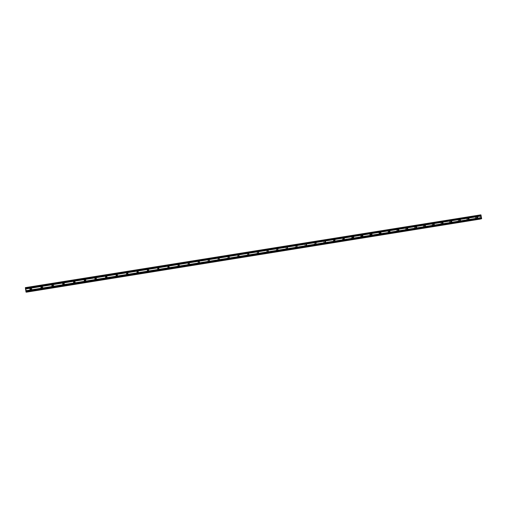<?xml version="1.0" encoding="UTF-8"?>
<svg xmlns="http://www.w3.org/2000/svg" width="507" height="507" viewBox="0 0 507 507"><rect width="100%" height="100%" fill="white"/><g stroke="black" fill="none" stroke-linecap="round" stroke-linejoin="round"><path stroke-width="0.38" stroke-dasharray="2.54 1.9" d="M477.207 217.687L476.821 218.111L476.523 217.11L477.106 217.281M475.915 216.958L475.743 217.009C475.072 217.776 475.224 218.295 476.206 218.568L476.365 218.523C477.049 217.763 476.897 217.243 475.915 216.958L475.743 217.009C475.072 217.776 475.224 218.295 476.206 218.568L476.365 218.523C477.049 217.763 476.897 217.243 475.908 216.958M468.645 219.094L468.253 219.487L467.948 218.485L468.519 218.631M467.359 218.333L467.181 218.384C466.516 219.157 466.674 219.677 467.657 219.943L467.828 219.892C468.5 219.125 468.341 218.606 467.359 218.333L467.175 218.384C466.516 219.157 466.674 219.677 467.657 219.943L467.828 219.892C468.5 219.125 468.341 218.606 467.359 218.333M460.026 220.501L459.646 220.875L459.329 219.867L459.893 219.987M458.765 219.708L458.569 219.772C457.922 220.545 458.087 221.065 459.057 221.325L459.247 221.267C459.906 220.494 459.748 219.975 458.765 219.708L458.569 219.772C457.922 220.545 458.081 221.065 459.057 221.325L459.247 221.267C459.906 220.494 459.748 219.975 458.765 219.708M451.369 221.914L450.989 222.262L450.66 221.261L451.224 221.356M450.127 221.09L449.912 221.16C449.278 221.946 449.449 222.459 450.419 222.712L450.628 222.649C451.268 221.87 451.103 221.35 450.127 221.09L449.912 221.166C449.278 221.946 449.449 222.465 450.419 222.712L450.628 222.649C451.268 221.87 451.103 221.35 450.127 221.09M442.668 223.327L442.288 223.657L441.946 222.662L442.503 222.738M441.445 222.484L441.204 222.567C440.596 223.353 440.773 223.872 441.736 224.107L441.965 224.031C442.586 223.245 442.415 222.731 441.445 222.484L441.204 222.567C440.596 223.353 440.773 223.872 441.736 224.107L441.958 224.031C442.586 223.245 442.415 222.731 441.439 222.484M433.916 224.753L433.542 225.064L433.187 224.075L433.745 224.119M432.712 223.879L432.446 223.98C431.863 224.778 432.053 225.285 433.003 225.514L433.257 225.419C433.859 224.626 433.675 224.113 432.712 223.879L432.446 223.98C431.863 224.778 432.053 225.285 433.003 225.514L433.257 225.419C433.853 224.626 433.675 224.113 432.712 223.879M425.12 226.179L424.752 226.477L424.372 225.495L424.936 225.52M423.934 225.285L423.643 225.406C423.092 226.211 423.288 226.711 424.232 226.921L424.511 226.813C425.081 226.014 424.885 225.501 423.934 225.285L423.637 225.406C423.092 226.211 423.288 226.711 424.232 226.921L424.511 226.813C425.075 226.014 424.885 225.501 423.934 225.285M416.279 227.611L415.911 227.897L415.512 226.933L416.082 226.921M415.113 226.699L414.777 226.844C414.276 227.656 414.485 228.15 415.41 228.34L415.727 228.207C416.253 227.396 416.051 226.895 415.113 226.699L414.777 226.844C414.276 227.656 414.485 228.15 415.41 228.34L415.727 228.207C416.253 227.396 416.051 226.895 415.113 226.699M407.387 229.056L407.032 229.322L406.595 228.378L407.184 228.334M406.246 228.118L405.866 228.308C405.416 229.12 405.644 229.601 406.538 229.766L406.906 229.595C407.375 228.784 407.159 228.289 406.246 228.118L405.86 228.308C405.416 229.12 405.644 229.601 406.538 229.766L406.906 229.595C407.375 228.784 407.159 228.289 406.246 228.118M398.451 230.501L398.096 230.755L397.627 229.848L398.236 229.753M397.336 229.551L396.886 229.791C396.518 230.603 396.766 231.065 397.627 231.198L398.052 230.97C398.445 230.165 398.204 229.69 397.336 229.551L396.886 229.791C396.518 230.603 396.766 231.065 397.627 231.198L398.052 230.97C398.445 230.165 398.204 229.69 397.33 229.551M389.465 231.959L389.123 232.2L388.603 231.344L389.243 231.186M388.368 230.983L387.855 231.319L388.666 232.637L389.161 232.326L388.368 230.983L387.855 231.319L388.666 232.637L389.161 232.333L388.368 230.983M380.434 233.416L380.092 233.645L379.528 232.878L380.199 232.624M379.363 232.428L378.767 232.903L379.654 234.088L380.231 233.645L379.363 232.428L378.767 232.903L379.654 234.088L380.231 233.645L379.363 232.428M371.352 234.887L371.016 235.102L370.408 234.468L371.111 234.069M370.306 233.879L369.654 234.564L370.598 235.54L371.244 234.899L370.306 233.879L369.654 234.564L370.598 235.54L371.244 234.899L370.306 233.879M362.226 236.363L361.288 236.104L361.973 235.521M361.199 235.337L360.547 236.287L361.491 237.003L362.15 236.104L361.199 235.337L360.547 236.287L361.491 237.003L362.15 236.104L361.199 235.337M353.049 237.846L352.162 237.739L352.783 236.984L352.092 236.788L351.516 238.005L352.384 238.461L353.03 237.84M352.048 236.801L351.471 238.017L352.34 238.474L352.935 237.308L352.048 236.801L351.471 238.017L352.34 238.474L352.935 237.308L352.048 236.801M343.505 239.526L343.024 239.342L343.543 238.461L342.884 238.265L342.434 239.672L343.176 239.938L343.505 239.526M342.846 238.277L342.39 239.684L343.138 239.957L343.613 238.582L342.846 238.277M342.84 238.277L342.39 239.684L343.131 239.957L343.613 238.582L342.84 238.277M334.772 239.938L334.284 241.313L333.302 241.269L333.923 241.427L334.569 240.838L333.828 240.907L334.316 239.957M333.593 239.76L333.264 241.281L333.885 241.44L334.24 239.938L333.593 239.76L333.264 241.281L333.885 241.44L334.24 239.938L333.593 239.76M325.221 242.34L324.575 242.447L324.917 241.427M324.29 241.25C323.485 241.655 323.409 242.188 324.062 242.847L324.581 242.935C325.374 242.549 325.456 242.016 324.835 241.357L324.29 241.25C323.485 241.655 323.409 242.188 324.055 242.847L324.581 242.935C325.374 242.549 325.456 242.016 324.835 241.357L324.29 241.25M315.842 243.848L315.253 243.975L315.531 242.923M314.936 242.745C314.093 243.202 314.042 243.747 314.784 244.387L315.227 244.437C316.057 244 316.115 243.455 315.405 242.809L314.936 242.745C314.093 243.202 314.042 243.747 314.784 244.387L315.227 244.437C316.057 244 316.115 243.455 315.405 242.809L314.936 242.745M306.418 245.369L305.873 245.508L306.089 244.431M305.531 244.254C304.669 244.742 304.637 245.299 305.442 245.92L305.822 245.952C306.684 245.47 306.722 244.919 305.936 244.292L305.531 244.254C304.663 244.742 304.637 245.299 305.442 245.92L305.822 245.952C306.684 245.47 306.722 244.919 305.936 244.292L305.531 244.254M296.937 246.896L296.43 247.036L296.595 245.946M296.082 245.768C295.188 246.288 295.175 246.852 296.031 247.454L296.367 247.467C297.248 246.96 297.273 246.402 296.437 245.787L296.082 245.768C295.188 246.288 295.175 246.852 296.031 247.454L296.367 247.467C297.248 246.96 297.273 246.402 296.437 245.787L296.082 245.768M287.412 248.436L286.93 248.569L287.051 247.473M286.575 247.289C285.669 247.834 285.663 248.405 286.563 248.988L286.861 248.994C287.761 248.462 287.773 247.898 286.892 247.302L286.575 247.289C285.669 247.834 285.663 248.405 286.563 248.988L286.861 248.994C287.761 248.462 287.773 247.898 286.892 247.302L286.575 247.289M277.83 249.976L277.373 250.116L277.456 249.007M277.018 248.823C276.1 249.387 276.106 249.957 277.037 250.534L277.304 250.534C278.223 249.976 278.216 249.406 277.304 248.829L277.018 248.823C276.1 249.387 276.106 249.957 277.037 250.534L277.304 250.534C278.223 249.976 278.216 249.406 277.304 248.829L277.018 248.823M268.197 251.529L267.759 251.662L267.804 250.553M267.404 250.363C266.473 250.946 266.486 251.516 267.449 252.08L267.696 252.074C268.621 251.504 268.615 250.927 267.664 250.363L267.404 250.363C266.473 250.946 266.486 251.516 267.449 252.08L267.696 252.074C268.621 251.504 268.615 250.927 267.664 250.363L267.404 250.363M258.513 253.082L258.088 253.221L258.095 252.106M257.746 251.909C256.802 252.511 256.821 253.082 257.81 253.633L258.031 253.627C258.976 253.037 258.957 252.461 257.981 251.903L257.746 251.909C256.802 252.511 256.821 253.082 257.81 253.633L258.031 253.627C258.976 253.037 258.957 252.461 257.981 251.903L257.746 251.909M248.779 254.647L248.367 254.787L248.335 253.665M248.031 253.468C247.074 254.077 247.099 254.653 248.107 255.198L248.316 255.192C249.267 254.584 249.248 254.007 248.253 253.462L248.031 253.468C247.074 254.077 247.099 254.653 248.107 255.198L248.316 255.192C249.267 254.584 249.248 254.007 248.253 253.462L248.031 253.468M238.987 256.219L238.582 256.358L238.518 255.236M238.86 255.135C239.5 255.813 239.399 256.352 238.569 256.751L238.372 256.757C237.346 256.225 237.314 255.648 238.277 255.021L238.258 255.034C237.295 255.655 237.327 256.238 238.353 256.77L238.55 256.757C239.507 256.143 239.481 255.566 238.467 255.021L238.258 255.034C237.295 255.655 237.327 256.238 238.353 256.77L238.55 256.757C239.507 256.143 239.481 255.566 238.467 255.021L238.81 255.103M229.145 257.803L228.746 257.936L228.651 256.821M228.435 256.605C227.466 257.239 227.497 257.822 228.543 258.348L228.727 258.342C229.696 257.708 229.665 257.131 228.625 256.593L228.435 256.605C227.466 257.239 227.497 257.822 228.543 258.348L228.727 258.342C229.696 257.708 229.665 257.131 228.625 256.593L228.435 256.605M219.252 259.388L218.859 259.527L218.72 258.418M218.555 258.19C217.579 258.83 217.617 259.413 218.675 259.939L218.847 259.926C219.823 259.286 219.791 258.703 218.739 258.177L218.555 258.19C217.573 258.83 217.617 259.413 218.675 259.939L218.847 259.926C219.823 259.286 219.791 258.703 218.739 258.177L218.555 258.19M209.309 260.978L208.909 261.124L208.726 260.021M208.624 259.78C207.636 260.433 207.68 261.016 208.751 261.536L208.77 261.523C207.693 261.01 207.648 260.421 208.643 259.768C207.636 260.433 207.68 261.016 208.751 261.536L208.916 261.523C209.898 260.871 209.86 260.287 208.795 259.768L208.808 259.755C209.879 260.281 209.917 260.864 208.928 261.511C209.898 260.877 209.86 260.287 208.795 259.768L208.624 259.78M199.308 262.575L198.909 262.734L198.681 261.644M198.636 261.378C197.635 262.043 197.686 262.626 198.769 263.139L198.921 263.127C199.923 262.468 199.878 261.885 198.801 261.365L198.636 261.378C197.635 262.043 197.686 262.626 198.769 263.139C197.698 262.62 197.654 262.03 198.649 261.371L198.814 261.358C199.891 261.872 199.935 262.461 198.94 263.12C199.923 262.468 199.878 261.885 198.801 261.365L198.636 261.378M189.263 264.172L188.845 264.35L188.566 263.279M188.591 262.987C187.584 263.659 187.634 264.248 188.737 264.755L188.883 264.743C189.884 264.077 189.84 263.488 188.743 262.975L188.591 262.987C187.584 263.659 187.634 264.248 188.737 264.755L188.883 264.743C189.884 264.077 189.84 263.488 188.743 262.975L188.756 262.968C189.852 263.482 189.897 264.065 188.889 264.73L188.743 264.743C187.647 264.236 187.596 263.646 188.604 262.981M179.167 265.769L178.73 265.979L178.388 264.933M178.489 264.603C177.475 265.281 177.526 265.871 178.641 266.378L178.781 266.365C179.795 265.693 179.744 265.104 178.641 264.597L178.489 264.603C177.475 265.281 177.526 265.871 178.641 266.378C177.539 265.864 177.488 265.275 178.502 264.597L178.648 264.584C179.757 265.091 179.801 265.681 178.787 266.359C179.795 265.693 179.744 265.104 178.641 264.597L178.489 264.603M169.027 267.36L168.552 267.614L168.147 266.619M168.337 266.232C167.31 266.916 167.361 267.512 168.489 268.007L168.622 267.994C169.642 267.316 169.592 266.726 168.476 266.219L168.337 266.232C167.31 266.916 167.361 267.512 168.489 268.007L168.622 267.994C169.642 267.316 169.592 266.726 168.476 266.219C169.598 266.72 169.649 267.309 168.628 267.988L168.495 268C167.373 267.5 167.316 266.91 168.343 266.226L168.337 266.232M158.837 268.932L158.317 269.255L157.835 268.336M158.121 267.867C157.088 268.558 157.145 269.154 158.279 269.648L158.285 269.642C157.145 269.147 157.094 268.552 158.127 267.861C157.088 268.558 157.145 269.154 158.279 269.648L158.406 269.635C159.432 268.951 159.382 268.355 158.254 267.854L158.26 267.848C159.388 268.349 159.439 268.944 158.412 269.629C159.432 268.951 159.382 268.355 158.254 267.854L158.121 267.867M148.583 270.472L148.031 270.909L147.474 270.111M147.848 269.515C146.808 270.212 146.865 270.808 148.012 271.302L148.133 271.289C149.172 270.599 149.115 270.003 147.974 269.502L147.848 269.515C146.808 270.212 146.865 270.808 148.012 271.302C146.865 270.801 146.815 270.206 147.848 269.509L147.981 269.496C149.121 269.997 149.172 270.586 148.139 271.283C149.172 270.599 149.115 270.003 147.974 269.502L147.848 269.515M138.253 271.967L137.676 272.57L137.074 271.942M137.517 271.169C136.472 271.872 136.529 272.468 137.689 272.962L137.803 272.95C138.848 272.253 138.791 271.651 137.638 271.156L137.517 271.169C136.472 271.872 136.529 272.468 137.689 272.962C136.529 272.462 136.472 271.866 137.517 271.163L137.638 271.15C138.791 271.644 138.848 272.246 137.803 272.943C138.848 272.253 138.791 271.651 137.638 271.156L137.517 271.169M127.808 273.45L127.339 274.236L126.674 273.805M127.13 272.836C126.072 273.546 126.129 274.141 127.301 274.629L127.415 274.617C128.467 273.913 128.41 273.317 127.244 272.823L127.13 272.836C126.072 273.546 126.129 274.141 127.301 274.629C126.129 274.135 126.072 273.539 127.124 272.829L127.244 272.817C128.41 273.311 128.461 273.907 127.409 274.61C128.467 273.913 128.41 273.317 127.244 272.823L127.13 272.836M117.25 274.978L116.87 275.916L116.261 275.637M116.68 274.509C115.615 275.225 115.678 275.821 116.857 276.309L116.965 276.296C118.023 275.586 117.966 274.984 116.794 274.496L116.68 274.509C115.615 275.225 115.678 275.821 116.857 276.309C115.672 275.814 115.615 275.219 116.673 274.502L116.787 274.49C117.96 274.978 118.017 275.58 116.959 276.29C118.023 275.586 117.966 274.984 116.794 274.496L116.68 274.509M106.616 276.562L106.337 277.608L105.805 277.43M106.172 276.188C105.101 276.911 105.164 277.513 106.35 278.001L106.457 277.988C107.522 277.272 107.465 276.67 106.28 276.182L106.172 276.188C105.101 276.911 105.164 277.513 106.35 278.001L106.457 277.988C107.522 277.272 107.465 276.67 106.28 276.182C107.459 276.664 107.516 277.266 106.451 277.982L106.343 277.994C105.152 277.506 105.095 276.904 106.166 276.182L106.172 276.188M95.924 278.204L95.747 279.313L95.278 279.192M95.601 277.887C94.524 278.609 94.587 279.211 95.785 279.693L95.772 279.693C94.575 279.205 94.517 278.603 95.595 277.88L95.601 277.887C94.524 278.609 94.587 279.211 95.785 279.693L95.886 279.687C96.957 278.964 96.9 278.362 95.709 277.874C96.894 278.356 96.951 278.958 95.88 279.68C96.957 278.964 96.9 278.362 95.709 277.874L95.601 277.887M85.195 279.877L85.094 281.017L84.669 280.941M84.973 279.585C83.889 280.314 83.947 280.922 85.157 281.404L85.258 281.391C86.336 280.669 86.279 280.06 85.075 279.579L84.973 279.585C83.889 280.314 83.947 280.922 85.157 281.404L85.258 281.391C86.336 280.669 86.279 280.06 85.075 279.579L84.973 279.585M74.415 281.575L74.377 282.741L73.99 282.678M74.282 281.296C73.185 282.031 73.249 282.64 74.466 283.121L74.567 283.109C75.651 282.38 75.594 281.772 74.383 281.29L74.282 281.296C73.192 282.031 73.249 282.64 74.466 283.121C73.236 282.64 73.173 282.031 74.269 281.296L74.371 281.284C75.581 281.765 75.638 282.374 74.548 283.109C75.657 282.38 75.594 281.772 74.383 281.29L74.282 281.296M63.578 283.299L63.597 284.471L63.236 284.421M63.527 283.02C62.431 283.762 62.494 284.37 63.717 284.852L63.812 284.839C64.909 284.104 64.845 283.495 63.629 283.014L63.527 283.02C62.431 283.762 62.494 284.37 63.717 284.852L63.812 284.839C64.909 284.104 64.845 283.495 63.629 283.014L63.527 283.02M52.696 285.029C53.438 285.378 53.457 285.771 52.76 286.214L52.405 286.17M52.709 284.757C51.606 285.498 51.67 286.113 52.905 286.588L52.886 286.582C51.651 286.106 51.587 285.498 52.69 284.75C51.606 285.498 51.67 286.113 52.905 286.588L52.994 286.575C54.097 285.834 54.04 285.226 52.81 284.744L52.791 284.738C54.021 285.219 54.084 285.834 52.975 286.575C54.097 285.834 54.04 285.226 52.81 284.744L52.709 284.757M41.751 286.778C42.531 287.101 42.569 287.494 41.853 287.963L41.796 287.97M41.834 286.499C40.718 287.247 40.782 287.862 42.03 288.337L42.119 288.325C43.228 287.577 43.165 286.968 41.929 286.487L41.834 286.499C40.718 287.247 40.782 287.862 42.03 288.337L42.119 288.325C43.228 287.577 43.165 286.968 41.929 286.487L41.904 286.48C43.146 286.962 43.209 287.577 42.094 288.325L42.005 288.331C40.763 287.856 40.699 287.241 41.815 286.493M30.762 288.534L30.762 288.534C31.567 288.844 31.611 289.243 30.889 289.725L30.547 289.687M30.889 288.249C29.767 289.003 29.837 289.617 31.085 290.093L31.174 290.086C32.296 289.332 32.233 288.717 30.984 288.242L30.889 288.249C29.767 289.003 29.837 289.617 31.085 290.093L31.174 290.086C32.296 289.332 32.233 288.717 30.984 288.242L30.889 288.249M30.94 290.055L30.851 290.061C29.596 289.586 29.533 288.971 30.654 288.217L30.75 288.204C31.998 288.686 32.061 289.301 30.94 290.055M31.149 290.08L31.066 290.093C29.812 289.617 29.742 289.003 30.87 288.249L30.959 288.236C32.207 288.717 32.271 289.332 31.149 290.08M41.904 288.293L41.815 288.299C40.573 287.824 40.503 287.209 41.625 286.461L41.713 286.449C42.956 286.93 43.019 287.545 41.904 288.293M52.81 286.537L52.715 286.55C51.48 286.068 51.416 285.46 52.525 284.712L52.62 284.7C53.856 285.181 53.919 285.796 52.81 286.537M63.648 284.795L63.559 284.807C62.329 284.326 62.266 283.717 63.362 282.976L63.464 282.963C64.687 283.451 64.75 284.059 63.648 284.795M63.793 284.833L63.698 284.845C62.475 284.364 62.412 283.755 63.508 283.02L63.609 283.007C64.833 283.489 64.89 284.097 63.793 284.833M74.428 283.064L74.333 283.077C73.109 282.595 73.046 281.987 74.142 281.252L74.244 281.239C75.461 281.721 75.518 282.329 74.428 283.064M85.144 281.341L85.043 281.353C83.832 280.872 83.769 280.263 84.859 279.534L84.961 279.522C86.165 280.01 86.228 280.618 85.144 281.341M85.246 281.391L85.144 281.398C83.94 280.916 83.877 280.314 84.961 279.579L85.062 279.572C86.266 280.054 86.329 280.663 85.246 281.391M95.798 279.63L95.696 279.642C94.492 279.161 94.435 278.552 95.512 277.83L95.62 277.817C96.812 278.305 96.875 278.907 95.798 279.63M106.388 277.931L106.286 277.944C105.095 277.456 105.031 276.854 106.102 276.131L106.216 276.119C107.402 276.607 107.459 277.215 106.388 277.931M116.921 276.239L116.813 276.252C115.628 275.764 115.571 275.162 116.635 274.445L116.749 274.433C117.928 274.921 117.985 275.523 116.921 276.239M127.39 274.553L127.282 274.566C126.11 274.078 126.053 273.476 127.105 272.766L127.225 272.753C128.391 273.248 128.448 273.85 127.39 274.553M137.803 272.88L137.689 272.893C136.529 272.405 136.472 271.803 137.517 271.099L137.644 271.087C138.798 271.581 138.848 272.183 137.803 272.88M148.158 271.22L148.038 271.232C146.884 270.738 146.834 270.136 147.873 269.439L148 269.426C149.147 269.927 149.197 270.523 148.158 271.22M158.457 269.566L158.33 269.578C157.189 269.078 157.132 268.482 158.165 267.791L158.298 267.778C159.432 268.279 159.483 268.875 158.457 269.566M168.692 267.918L168.558 267.93C167.43 267.43 167.38 266.84 168.4 266.15L168.546 266.137C169.661 266.644 169.712 267.24 168.692 267.918M178.87 266.283L178.73 266.295C177.615 265.795 177.564 265.199 178.584 264.521L178.73 264.508C179.839 265.015 179.884 265.611 178.87 266.283M188.991 264.66L188.845 264.667C187.742 264.16 187.691 263.57 188.705 262.899L188.858 262.886C189.954 263.399 189.998 263.989 188.991 264.66M199.055 263.038L198.902 263.051C197.812 262.537 197.768 261.954 198.769 261.289L198.928 261.276C200.012 261.796 200.056 262.379 199.055 263.038M209.068 261.435L208.903 261.441C207.826 260.928 207.788 260.338 208.776 259.685L208.947 259.673C210.018 260.199 210.056 260.782 209.068 261.435M219.018 259.831L218.847 259.844C217.788 259.324 217.75 258.735 218.732 258.088L218.91 258.082C219.962 258.608 220 259.191 219.018 259.831M218.866 259.92L218.694 259.926C217.63 259.407 217.592 258.824 218.574 258.177L218.758 258.164C219.81 258.697 219.842 259.28 218.866 259.92M228.917 258.24L228.739 258.253C227.687 257.727 227.656 257.144 228.632 256.504L228.822 256.498C229.861 257.03 229.893 257.613 228.917 258.24M229.025 256.694C229.684 257.379 229.589 257.917 228.746 258.329L228.562 258.342C227.516 257.81 227.485 257.233 228.454 256.593L228.993 256.681M238.765 256.662L238.569 256.669C237.536 256.136 237.504 255.553 238.474 254.926L238.677 254.92C239.697 255.465 239.722 256.041 238.765 256.662M248.55 255.091L248.341 255.097C247.334 254.552 247.308 253.975 248.259 253.361L248.481 253.354C249.482 253.906 249.501 254.482 248.55 255.091M248.645 253.576C249.26 254.261 249.159 254.793 248.341 255.179L248.132 255.186C247.124 254.647 247.099 254.07 248.05 253.456L248.576 253.538M258.285 253.525L258.063 253.532C257.074 252.98 257.049 252.404 258 251.802L258.234 251.795C259.21 252.353 259.229 252.93 258.285 253.525M258.38 252.03C258.976 252.714 258.868 253.24 258.057 253.62L257.835 253.627C256.846 253.075 256.827 252.499 257.771 251.897L258.297 251.985M267.969 251.966L267.721 251.973C266.758 251.409 266.745 250.832 267.677 250.249L267.943 250.249C268.887 250.819 268.9 251.39 267.969 251.966M268.051 250.49C268.628 251.174 268.52 251.7 267.721 252.068L267.474 252.068C266.517 251.51 266.498 250.933 267.436 250.35L267.975 250.445M277.602 250.42L277.329 250.42C276.391 249.843 276.385 249.273 277.31 248.709L277.595 248.709C278.514 249.292 278.514 249.862 277.602 250.42M277.678 248.962C278.235 249.647 278.121 250.166 277.335 250.521L277.063 250.521C276.131 249.945 276.125 249.374 277.044 248.81L277.595 248.912M287.532 247.34L286.873 248.874C285.973 248.284 285.98 247.72 286.886 247.175L287.513 247.327M287.247 247.441L286.594 248.975C285.695 248.392 285.701 247.822 286.607 247.277L287.165 247.391M297.07 245.825L296.703 247.353L296.361 247.334C295.505 246.732 295.518 246.168 296.411 245.648L297.026 245.794M297.058 246.896L296.063 247.441C295.207 246.839 295.226 246.275 296.113 245.756L296.684 245.876M306.564 244.33L306.171 245.832L305.791 245.8C304.98 245.179 305.011 244.621 305.879 244.133L306.482 244.266M306.507 245.375L305.474 245.908C304.669 245.287 304.701 244.729 305.569 244.241L306.158 244.374M316.007 242.84L315.595 244.317L315.151 244.26C314.41 243.62 314.46 243.075 315.303 242.619L315.899 242.758M315.912 243.861L314.822 244.374C314.08 243.734 314.131 243.189 314.974 242.733L315.576 242.878M325.412 241.376L324.968 242.809L324.442 242.72C323.789 242.061 323.865 241.528 324.676 241.123L325.26 241.25M325.266 242.346L324.1 242.834C323.447 242.175 323.523 241.643 324.328 241.237L325.038 241.471M333.663 241.155L333.993 239.627L334.645 239.805L333.631 239.748L333.302 241.269M344.101 238.543L343.556 239.824L342.814 239.551L343.264 238.144L343.841 238.271M353.385 237.2L352.777 238.341L351.909 237.878L352.485 236.668L353.094 237.257M362.328 236.047L361.947 236.87L361.003 236.148L361.656 235.197L362.232 235.33M362.188 236.344L361.535 236.991L360.591 236.275L361.244 235.324L361.947 235.559M371.371 234.861L371.073 235.4L370.123 234.418L370.775 233.733L371.358 233.873M371.295 234.861L370.642 235.527L369.698 234.545L370.351 233.866L371.073 234.126M380.149 233.942L379.261 232.757L379.851 232.282L380.434 232.421L380.725 233.505L380.149 233.942M380.358 233.372L379.705 234.069L378.818 232.89L379.413 232.415L380.155 232.707M389.763 232.01L389.173 232.491L388.362 231.173L388.882 230.837L389.801 231.895M389.363 231.889L388.717 232.624L387.906 231.306L388.419 230.97L389.192 231.293M398.743 230.571L398.153 231.053C397.285 230.919 397.044 230.451 397.412 229.646L397.856 229.398L398.762 230.501M398.325 230.406L397.678 231.186C396.816 231.053 396.569 230.584 396.943 229.779L398.185 229.899M407.672 229.132L407.083 229.614C406.183 229.456 405.955 228.968 406.405 228.156L406.785 227.966L407.685 229.094M407.241 228.917L406.595 229.747C405.695 229.589 405.473 229.101 405.917 228.289L407.127 228.53M416.551 227.706L415.968 228.188C415.043 227.998 414.827 227.504 415.334 226.692L415.67 226.547L416.558 227.687M416.095 227.409L415.461 228.327C414.542 228.137 414.333 227.637 414.834 226.832L416.038 227.193M424.803 226.768C423.858 226.559 423.662 226.052 424.213 225.247L424.511 225.127C425.462 225.349 425.652 225.856 425.088 226.661L424.803 226.768M424.289 226.908C423.345 226.699 423.149 226.192 423.7 225.387L423.991 225.273C424.942 225.488 425.139 225.995 424.568 226.8L424.289 226.908M433.593 225.355C432.636 225.127 432.452 224.62 433.035 223.821L433.301 223.72C434.265 223.955 434.448 224.468 433.846 225.266L433.593 225.355M433.067 225.495C432.11 225.273 431.926 224.759 432.503 223.961L432.769 223.866C433.732 224.1 433.916 224.614 433.314 225.406L433.067 225.495M442.338 223.948C441.375 223.707 441.198 223.194 441.806 222.402L442.047 222.32C443.017 222.567 443.194 223.086 442.567 223.872L442.338 223.948M441.793 224.094C440.83 223.853 440.653 223.34 441.261 222.548L441.502 222.465C442.472 222.712 442.649 223.232 442.022 224.018L441.793 224.094M451.04 222.554C450.07 222.3 449.899 221.781 450.527 221.001L450.748 220.925C451.724 221.185 451.889 221.705 451.249 222.484L451.04 222.554M450.482 222.7C449.513 222.446 449.341 221.927 449.969 221.147L450.191 221.077C451.167 221.331 451.331 221.851 450.685 222.63L450.482 222.7M459.697 221.16C458.721 220.9 458.556 220.38 459.203 219.601L459.399 219.544C460.381 219.81 460.546 220.33 459.887 221.103L459.697 221.16M459.12 221.312C458.151 221.046 457.986 220.526 458.632 219.753L458.829 219.689C459.811 219.956 459.969 220.482 459.31 221.248L459.12 221.312M468.31 219.778C467.327 219.506 467.169 218.986 467.828 218.219L468.012 218.162C468.994 218.441 469.152 218.961 468.481 219.727L468.31 219.778M467.72 219.93C466.738 219.658 466.579 219.138 467.245 218.371L467.429 218.314C468.411 218.587 468.563 219.113 467.891 219.873L467.72 219.93M476.872 218.403C475.889 218.124 475.737 217.604 476.409 216.838L476.58 216.787C477.562 217.072 477.714 217.598 477.03 218.359L476.872 218.403M476.269 218.555C475.293 218.276 475.135 217.757 475.807 216.996L475.978 216.945C476.96 217.224 477.112 217.75 476.434 218.511L476.269 218.555M371.365 233.873L371.732 234.602M362.239 235.33L362.6 235.901M26.066 290.391L26.009 290.029L26.066 290.391M25.971 290.378L25.914 290.017L25.971 290.378M25.914 290.017L25.971 290.429M25.901 290.017L25.965 290.429M25.857 289.674L25.8 289.288L25.863 289.674M25.8 289.288L25.87 289.776L25.794 289.288M26.478 292.159L25.965 288.23L25.35 287.634M26.408 292.076L26.307 291.766L480.928 218.384L481.339 218.821M26.13 292.121L26.155 291.544L480.541 218.954M480.351 216.584L480.408 216.901L480.351 216.584M480.611 216.514L480.668 216.831L480.611 216.514M480.693 216.831L480.623 216.47L480.687 216.831M480.877 214.841L480.211 215.557L479.673 215.152L479.514 215.671L480.383 219.062M480.154 218.783L26.478 291.798M479.559 215.513L25.914 288.071L479.552 215.526M479.825 215.114L25.737 287.684L479.825 215.114M480.034 215.405L25.737 288.058L480.066 215.412M480.211 215.557L25.718 288.261L480.218 215.551M25.73 288.21L480.148 215.526M25.965 288.23L479.514 215.671M26.491 291.652L480.059 218.663M26.301 291.753L480.649 218.631L26.307 291.766M26.256 291.607L480.693 218.492M26.225 291.55L480.744 218.428M25.439 287.646L480.63 214.905M25.47 287.703L480.579 214.968M25.623 288.191L480.452 215.443M25.648 288.255L480.402 215.507M25.737 287.729L479.844 215.145M25.794 287.697L479.673 215.152M25.806 287.735L479.66 215.19M26.491 291.791L480.142 218.777M26.478 292.121L480.363 219.03M26.155 291.544L480.928 218.384L26.155 291.544M26.142 291.595L480.991 218.422M26.142 292.064L481.276 218.79M477.385 216.888L476.523 217.11M468.791 218.27L467.948 218.485M460.153 219.658L459.329 219.867M451.464 221.052L450.66 221.261M442.731 222.453L441.946 222.662M433.948 223.872L433.187 224.075M425.12 225.292L424.372 225.495M416.234 226.73L415.512 226.933M407.298 228.182L406.595 228.378M398.306 229.658L397.627 229.848M389.262 231.154L388.603 231.344M380.161 232.694L379.528 232.878M371.023 234.285L370.408 234.468M361.878 235.926L361.288 236.104M352.733 237.568L352.162 237.739M343.569 239.171L343.024 239.342M334.354 240.743L333.828 240.907M325.076 242.283L324.575 242.447M315.728 243.816L315.253 243.975M306.323 245.35L305.873 245.508M296.855 246.884L296.43 247.036M287.33 248.424L286.93 248.569M277.747 249.97L277.373 250.116M268.114 251.523L267.759 251.662M258.418 253.082L258.088 253.221M305.791 245.8L305.474 245.908M315.151 244.26L314.822 244.374M324.442 242.72L324.1 242.834M342.814 239.551L342.434 239.672M351.909 237.878L351.516 238.005M361.003 236.148L360.591 236.275M370.123 234.418L369.698 234.545M379.261 232.757L378.818 232.89M388.362 231.173L387.906 231.306M397.412 229.646L396.943 229.779M406.405 228.156L405.917 228.289M415.334 226.692L414.834 226.832M424.213 225.247L423.7 225.387M433.035 223.821L432.503 223.961M441.806 222.402L441.261 222.548M450.527 221.001L449.969 221.147M459.203 219.601L458.632 219.753M467.828 218.219L467.245 218.371M476.409 216.838L475.807 216.996M477.03 218.359L476.434 218.511M468.481 219.727L467.891 219.873M459.887 221.103L459.31 221.248M451.249 222.484L450.685 222.63M442.567 223.872L442.022 224.018M433.846 225.266L433.314 225.406M425.088 226.661L424.568 226.8M416.285 228.055L415.784 228.188M407.451 229.443L406.963 229.582M398.578 230.824L398.103 230.958M389.668 232.187L389.211 232.314M380.725 233.505L380.282 233.632M325.221 241.224L324.873 241.345M315.772 242.688L315.443 242.796M416.513 227.7L416.12 227.808M425.392 226.28L424.936 226.407M434.226 224.867L433.707 225.007M443.01 223.46L442.434 223.612M451.743 222.06L451.122 222.218M460.426 220.665L459.767 220.837M469.064 219.278L468.367 219.455M477.657 217.902L476.922 218.086"/><path stroke-width="0.76" d="M477.683 217.896L477.499 216.857L477.683 217.896M469.102 219.271L468.912 218.232L469.102 219.271M460.47 220.659L460.28 219.613L460.47 220.659M451.794 222.053L451.604 221.008L451.794 222.053M443.074 223.454L442.884 222.402L443.074 223.454M434.309 224.861L434.119 223.809L434.309 224.861M425.493 226.274L425.31 225.222L425.493 226.274M416.64 227.7L416.45 226.642L416.64 227.7M407.729 229.126L407.546 228.068L407.729 229.126M398.781 230.565L398.591 229.5L398.781 230.565M389.782 232.01L389.262 231.154L389.591 230.945L390.105 231.807L389.782 232.01M380.732 233.461L380.161 232.694L380.542 232.39L381.106 233.176L380.732 233.461M371.637 234.925L371.023 234.285L371.447 233.847L372.049 234.507L371.637 234.925M362.492 236.389L361.878 235.926L362.302 235.318L362.917 235.806L362.492 236.389M353.297 237.865L352.733 237.568L353.106 236.788L353.677 237.105L353.297 237.865M344.05 239.355L343.569 239.171L343.866 238.271L344.354 238.461L344.05 239.355M334.759 240.844L334.354 240.743L334.569 239.76L334.988 239.874L334.759 240.844M325.412 242.346L325.076 242.283L325.228 241.256L325.576 241.326L325.412 242.346M316.019 243.854L315.829 242.764L316.019 243.854M306.577 245.369L306.386 244.273L306.577 245.369M297.077 246.896L296.944 246.123M287.526 248.43L287.342 247.327L287.526 248.43M277.925 249.97L277.741 248.867L277.925 249.97M268.273 251.516L268.083 250.414L268.273 251.516M258.564 253.075L258.38 251.966L258.564 253.075M248.804 254.647L248.62 253.532L248.804 254.647M238.518 255.236L238.987 256.219L238.86 255.135M229.12 257.803L229.056 256.681L229.12 257.803L228.651 256.821M219.195 259.4L219.005 258.278L219.195 259.4M218.72 258.418L219.252 259.388M209.214 261.004L209.03 259.876L209.214 261.004M208.726 260.021L209.309 260.978M199.175 262.613L198.991 261.485L199.175 262.613M198.681 261.644L199.308 262.575M189.086 264.236L188.896 263.101L189.086 264.236M188.566 263.279L189.263 264.172M178.933 265.864L178.844 264.717L178.933 265.864M178.388 264.933L179.167 265.769M168.73 267.5L168.635 266.352L168.73 267.5M168.147 266.619L168.546 266.46L169.027 267.36M158.463 269.154L158.279 268.007L158.463 269.154M157.835 268.336L158.304 268.102L158.837 268.932M148.139 270.808L147.955 269.661L148.139 270.808M147.474 270.111L148.006 269.749L148.583 270.472M137.758 272.474L137.682 272.481C136.934 272.164 136.896 271.777 137.574 271.327L137.758 272.474M137.074 271.942L137.65 271.41L138.253 271.967M127.314 274.154L127.244 274.16C126.49 273.843 126.452 273.457 127.13 273L127.206 272.994C127.96 273.311 127.992 273.698 127.314 274.154M126.674 273.805L127.156 273.083L127.808 273.45M116.813 275.84L116.743 275.846C115.983 275.529 115.945 275.143 116.629 274.68L116.705 274.674C117.459 274.99 117.497 275.377 116.813 275.84M116.261 275.637L116.686 274.762L117.25 274.978M106.255 277.532L106.185 277.538C105.418 277.228 105.38 276.841 106.064 276.372L106.14 276.366C106.901 276.683 106.939 277.069 106.255 277.532M105.805 277.43L106.153 276.454L106.616 276.562M95.627 279.237L95.563 279.249C94.79 278.932 94.752 278.546 95.443 278.077L95.512 278.07C96.286 278.381 96.324 278.774 95.627 279.237M95.278 279.192L95.563 278.147L95.924 278.204M84.942 280.954L84.878 280.96C84.099 280.65 84.061 280.257 84.758 279.788L84.827 279.782C85.607 280.092 85.645 280.485 84.942 280.954M84.669 280.941L85.195 279.877M74.199 282.678L74.136 282.691C73.35 282.38 73.312 281.987 74.016 281.512L74.079 281.505C74.865 281.816 74.903 282.209 74.199 282.678M73.99 282.678L74.415 281.575M63.388 284.414L63.331 284.421C62.538 284.11 62.494 283.717 63.204 283.242L63.267 283.236C64.059 283.546 64.097 283.939 63.388 284.414M63.236 284.421L63.578 283.299M52.519 286.163L52.455 286.17C51.663 285.859 51.619 285.466 52.335 284.985L52.398 284.978C53.191 285.289 53.229 285.682 52.519 286.163M52.405 286.17L52.696 285.029M41.58 287.919L41.523 287.925C40.718 287.615 40.68 287.222 41.397 286.734L41.46 286.728C42.258 287.038 42.303 287.437 41.58 287.919M41.511 287.925L41.751 286.778M30.578 289.681L30.528 289.693C29.717 289.383 29.672 288.984 30.401 288.496L30.458 288.489C31.263 288.8 31.307 289.199 30.578 289.681M30.547 289.687L30.458 288.489M407.127 228.53L407.241 228.917M398.185 229.899L398.325 230.406M389.192 231.293L389.363 231.889M380.155 232.707L380.358 233.372M371.073 234.126L371.295 234.861M361.947 235.559L362.188 236.344M353.677 237.105L352.783 236.984L353.03 237.84M343.55 238.461L343.822 239.336L343.543 238.461M334.316 239.957L334.569 240.838L334.259 239.938M325.038 241.471L325.266 242.346M315.715 242.992L315.912 243.861M306.348 244.539L306.507 245.375M25.527 289.009L26.13 292.121L481.65 218.511L480.877 214.841L25.35 287.634L25.527 289.009L481.194 216.026M26.408 292.076L480.541 218.954M26.421 292.152L480.535 219.024L26.421 292.152M481.339 218.821L26.13 292.121M480.383 219.062L26.478 292.159M238.803 255.103L238.987 256.219M248.335 253.665L248.779 254.647M258.095 252.106L258.513 253.082M267.804 250.553L268.197 251.529M277.456 249.007L277.83 249.976M287.051 247.473L287.412 248.436M296.595 245.946L296.937 246.896M306.089 244.431L306.418 245.369M315.531 242.923L315.842 243.848M324.917 241.427L325.221 242.34M353.106 237.282L353.049 237.846M361.973 235.521L362.226 236.363M371.111 234.069L371.352 234.887M380.199 232.624L380.434 233.416M389.243 231.186L389.465 231.959M398.236 229.753L398.451 230.501M407.184 228.334L407.387 229.056M416.082 226.921L416.279 227.611M424.936 225.52L425.12 226.179M433.745 224.119L433.916 224.753M442.503 222.738L442.668 223.327M451.224 221.356L451.369 221.914M459.893 219.987L460.026 220.501M468.519 218.631L468.645 219.094M477.106 217.281L477.207 217.687M25.527 288.952L481.162 215.982M25.458 288.496L481.086 215.583M25.439 288.432L481.105 215.519M25.35 287.887L481.016 215.044M26.041 292.114L481.593 218.764M25.965 291.848L481.65 218.511M25.876 291.303L481.561 218.029M25.876 291.24L481.523 217.985M25.806 290.784L481.454 217.579M25.787 290.72L481.473 217.522M26.408 292.114L480.547 218.98M258.532 251.966L258.202 252.106M268.254 250.414L267.899 250.553M277.925 248.867L277.544 249.013M287.545 247.334L287.139 247.486M297.115 245.813L296.69 245.965M306.646 244.298L306.19 244.456M316.134 242.802L315.652 242.961M325.576 241.326L325.076 241.49M334.988 239.874L334.462 240.039M344.354 238.461L343.809 238.632M362.917 235.806L362.321 235.983M372.049 234.507L371.435 234.69M381.106 233.176L380.465 233.359M390.105 231.807L389.509 231.978M399.053 230.419L398.572 230.552M407.97 229.018L407.571 229.126M416.843 227.611L416.513 227.7"/></g></svg>
